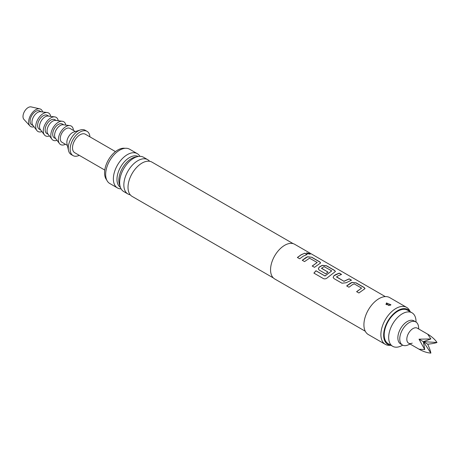 <?xml version="1.0" encoding="UTF-8"?>
<svg xmlns="http://www.w3.org/2000/svg" width="460" height="460" viewBox="0 0 460 460"><rect width="100%" height="100%" fill="white"/><g stroke="black" fill="none" stroke-linecap="round" stroke-linejoin="round"><path stroke-width="0.69" d="M309.637 253.564L310.224 254.161L307.09 253.609L306.538 252.891L309.637 253.564M306.532 252.954L309.586 253.684L310.184 254.219M385.29 296.602L294.699 244.3A20.004 11.552 120 0 0 284.7 245.289A20.004 11.552 120 0 0 271.63 262.919A20.004 11.552 120 0 0 274.695 278.95L365.286 331.252M301.104 254.765L304.779 253.201L307.056 254.518L303.381 256.082L299.678 258.784L297.401 257.473L301.104 254.765M305.963 257.571L307.539 256.76L311.759 257.238L319.734 261.838L320.62 262.947L314.485 267.335L312.208 266.018L317.187 262.482L309.517 258.209L304.537 261.59L302.26 260.274L305.963 257.571M320.764 266.116L322.345 265.305L326.565 265.782L334.535 270.382L335.426 271.498L327.491 277.633C326.192 278.835 324.852 279.162 323.466 278.628L313.904 273.102L315.94 270.733L324.95 275.937L331.74 270.882L324.076 266.616L321.483 268.306L327.957 272.044L325.72 273.821L319.188 270.049L318.32 268.835L319.154 267.156L320.764 266.116M335.57 274.66L339.244 273.102L341.521 274.419L337.847 275.977L336.536 276.995L343.902 281.25L349.186 278.846L351.463 280.157L346.179 282.756L341.964 283.199L333.994 278.599L333.12 277.386L333.954 275.701L335.57 274.66M350.37 283.21L351.952 282.4L356.172 282.877L364.142 287.477L365.033 288.592L358.892 292.974L356.615 291.657L361.594 288.121L354.229 283.872L352.653 284.521L348.95 287.23L346.673 285.919L350.37 283.21M321.483 268.117L327.968 272.147M312.231 266.11L317.187 262.482M313.95 273.165L315.974 270.813L324.984 276.017L331.74 270.882M356.638 291.749L361.594 288.121M336.536 276.805L343.902 281.25M410.32 311.822L409.567 310.46A21.338 12.322 120 0 0 406.646 307.395L389.672 297.591A21.338 12.322 120 0 0 379 298.649A21.338 12.322 120 0 0 365.062 317.452A21.338 12.322 120 0 0 368.334 334.552L385.308 344.35A21.338 12.322 120 0 0 389.424 345.351L390.983 345.316M406.646 307.395A21.338 12.322 120 0 0 395.979 308.447A21.338 12.322 120 0 0 382.036 327.255A21.338 12.322 120 0 0 385.308 344.35M390.419 305.239L385.992 304.503L386.452 302.95L390.931 304.767L390.419 305.239M387.82 304.796L389.045 305.566L387.82 304.796A2.001 1.006 65.8 0 1 386.705 303.025L386.452 302.95M410.262 311.794A20.096 11.603 120 0 0 397.865 310.552A20.096 11.603 120 0 0 384.111 330.763A20.096 11.603 120 0 0 390.925 345.287M273.384 277.961L132.118 196.403A19.803 11.437 -60 0 1 128.185 189.738A19.803 11.437 -60 0 1 142.019 163.081A19.803 11.437 -60 0 1 144.181 162.029A19.803 11.437 -60 0 1 151.927 162.098L293.187 243.662M149.621 161.282A19.803 11.437 120 0 0 147.758 159.695A19.803 11.437 120 0 0 137.856 160.678A19.803 11.437 120 0 0 124.919 178.129A19.803 11.437 120 0 0 127.955 193.999A19.803 11.437 120 0 0 130.255 194.816M127.955 193.999L123.74 191.567A19.803 11.437 -60 0 1 120.284 177.278A19.803 11.437 -60 0 1 129.444 161.414A19.803 11.437 -60 0 1 133.641 158.246A19.803 11.437 -60 0 1 143.543 157.262L147.758 159.695M136.66 156.883A17.825 10.292 120 0 0 131.439 158.585A17.825 10.292 120 0 0 119.968 185.8M120.411 187.352A17.825 10.292 -60 0 1 118.001 172.983A17.825 10.292 -60 0 1 129.576 157.515A17.825 10.292 -60 0 1 138.23 156.486M416.018 322.046L416.018 321.655A19.337 11.167 120 0 0 412.01 312.8L407.531 310.212A19.337 11.167 120 0 0 397.865 311.173A19.337 11.167 120 0 0 385.233 328.216A19.337 11.167 120 0 0 388.194 343.706L392.673 346.294A19.337 11.167 120 0 0 402.345 345.339L402.684 345.138L402.345 345.339M412.01 312.8A19.337 11.167 120 0 0 402.345 313.76A19.337 11.167 120 0 0 389.712 330.797A19.337 11.167 120 0 0 392.673 346.294M139.903 156.337A19.803 11.437 120 0 0 137.275 153.646A19.803 11.437 120 0 0 127.374 154.623A19.803 11.437 120 0 0 114.436 172.08A19.803 11.437 120 0 0 117.472 187.95A19.803 11.437 120 0 0 121.112 188.876M137.275 153.646L129.565 149.189A19.803 11.437 120 0 0 119.663 150.173A19.803 11.437 120 0 0 106.726 167.624A19.803 11.437 120 0 0 109.762 183.494L117.472 187.95M124.959 148.315A18.67 10.781 120 0 0 117.777 150.012A18.67 10.781 120 0 0 106.174 164.674A18.67 10.781 120 0 0 106.697 179.946M115.448 151.593L85.387 134.234A10.672 6.158 120 0 0 80.057 134.763A10.672 6.158 120 0 0 73.082 144.164A10.672 6.158 120 0 0 74.721 152.714L104.782 170.073M410.119 344.046L408.066 344.948A13.334 7.699 -60 0 1 402.511 345.046L400.625 343.953A13.334 7.699 -60 0 1 400.625 328.555A13.334 7.699 -60 0 1 413.96 320.856L415.846 321.942A13.334 7.699 -60 0 1 418.542 326.801L418.79 329.032M400.625 343.953L402.511 345.046A13.334 7.699 -60 0 1 402.511 329.647A13.334 7.699 -60 0 1 415.846 321.942L413.96 320.856M419.025 339.181L423.361 341.682L430.87 353.096C427.098 352.826 423.148 351.526 419.025 349.192L408.618 343.183A8.671 5.002 -60 0 1 408.618 333.172A8.671 5.002 -60 0 1 417.289 328.164L427.697 334.178L430.87 338.94L419.025 339.181L424.741 349.56L419.025 349.192L408.618 343.183A8.671 5.002 -60 0 0 412.229 343.12M430.87 338.94L423.361 341.682L424.741 349.56M430.87 353.096C430.456 350.888 429.404 347.915 427.697 344.183C431.779 343.798 434.878 343.229 437 342.481C434.878 339.342 431.779 336.576 427.697 334.178L417.289 328.164M437 342.481L423.361 341.682L427.697 344.183M89.924 136.856A14.001 8.085 120 0 0 87.055 131.347A14.001 8.085 120 0 0 80.057 132.043A14.001 8.085 120 0 0 70.909 144.382A14.001 8.085 120 0 0 73.054 155.606A14.001 8.085 120 0 0 79.252 155.336M87.055 131.347L85.169 130.26A14.001 8.085 120 0 0 80.391 129.962A14.001 8.085 120 0 0 78.171 130.956A14.001 8.085 120 0 0 68.517 150.523A14.001 8.085 120 0 0 71.168 154.514L73.054 155.606M80.391 129.962L73.778 132.02A8.004 4.617 120 0 0 72.507 132.589A8.004 4.617 120 0 0 66.999 143.773L68.517 150.523M75.365 131.525L69.908 128.38A8.004 4.617 120 0 0 65.906 128.777A8.004 4.617 120 0 0 60.68 135.826A8.004 4.617 120 0 0 61.91 142.238L67.361 145.389M73.439 130.416A10.672 6.158 120 0 0 69.834 125.603A10.672 6.158 120 0 0 62.215 129.846A10.672 6.158 120 0 0 58.362 139.667A10.672 6.158 120 0 0 59.466 143.56A10.672 6.158 120 0 0 65.435 144.279M69.834 125.603L63.198 124.763A8.004 4.617 120 0 0 57.483 127.943A8.004 4.617 120 0 0 54.59 135.309A8.004 4.617 120 0 0 55.418 138.236L59.466 143.56M63.773 124.838L62.364 124.022A8.004 4.617 120 0 0 56.2 126.166A8.004 4.617 120 0 0 52.704 134.222A8.004 4.617 120 0 0 54.366 137.885L55.769 138.696M65.786 125.091A10.672 6.158 120 0 0 62.29 121.25A10.672 6.158 120 0 0 54.671 125.488A10.672 6.158 120 0 0 50.818 135.309A10.672 6.158 120 0 0 51.922 139.207A10.672 6.158 120 0 0 57 140.311M62.29 121.25L55.648 120.405A8.004 4.617 120 0 0 49.933 123.59A8.004 4.617 120 0 0 47.046 130.956A8.004 4.617 120 0 0 47.874 133.877L51.922 139.207M56.229 120.48L54.82 119.669A8.004 4.617 120 0 0 48.657 121.814A8.004 4.617 120 0 0 45.16 129.864A8.004 4.617 120 0 0 46.816 133.526L48.225 134.343M58.242 120.733A10.672 6.158 120 0 0 54.746 116.892A10.672 6.158 120 0 0 47.127 121.135A10.672 6.158 120 0 0 43.274 130.956A10.672 6.158 120 0 0 44.379 134.849A10.672 6.158 120 0 0 49.45 135.953M54.746 116.892L48.104 116.052A8.004 4.617 120 0 0 42.389 119.232A8.004 4.617 120 0 0 39.502 126.598A8.004 4.617 120 0 0 40.331 129.519L44.379 134.849M48.685 116.127L47.276 115.31A8.004 4.617 120 0 0 41.112 117.455A8.004 4.617 120 0 0 37.616 125.511A8.004 4.617 120 0 0 39.272 129.174L40.681 129.984M50.698 116.38A10.672 6.158 120 0 0 47.202 112.539A10.672 6.158 120 0 0 39.583 116.777A10.672 6.158 120 0 0 35.73 126.598A10.672 6.158 120 0 0 36.834 130.496A10.672 6.158 120 0 0 41.906 131.6M47.202 112.539L40.56 111.694A8.004 4.617 120 0 0 34.845 114.879A8.004 4.617 120 0 0 31.958 122.245A8.004 4.617 120 0 0 32.786 125.166L36.834 130.496M41.141 111.768L39.732 110.958A8.004 4.617 120 0 0 33.569 113.102A8.004 4.617 120 0 0 30.072 121.152A8.004 4.617 120 0 0 31.728 124.815L33.137 125.632M42.596 111.952A10.005 5.773 120 0 0 39.767 108.847A10.005 5.773 120 0 0 32.453 112.539A10.005 5.773 120 0 0 28.658 121.969A10.005 5.773 120 0 0 29.923 125.902A10.005 5.773 120 0 0 34.023 126.799M39.767 108.847L31.148 106.904A7.337 4.238 120 0 0 25.783 109.612A7.337 4.238 120 0 0 23 116.524A7.337 4.238 120 0 0 23.926 119.41L29.923 125.902M297.424 257.56L301.104 254.874L304.779 253.201M304.75 253.322L307.027 254.639M302.283 260.366L307.533 256.875L311.759 257.238M311.736 257.353L319.706 261.958L320.603 263.011M318.332 268.881L319.165 267.254L322.334 265.42L326.542 265.903L334.512 270.503L335.409 271.555M333.132 277.432L333.954 275.701M343.907 281.353L349.163 278.961L351.44 280.278M333.966 275.805L339.216 273.223L341.492 274.534M346.696 286.005L351.94 282.515L356.172 282.877M356.149 282.998L364.119 287.598L365.016 288.65"/></g></svg>
